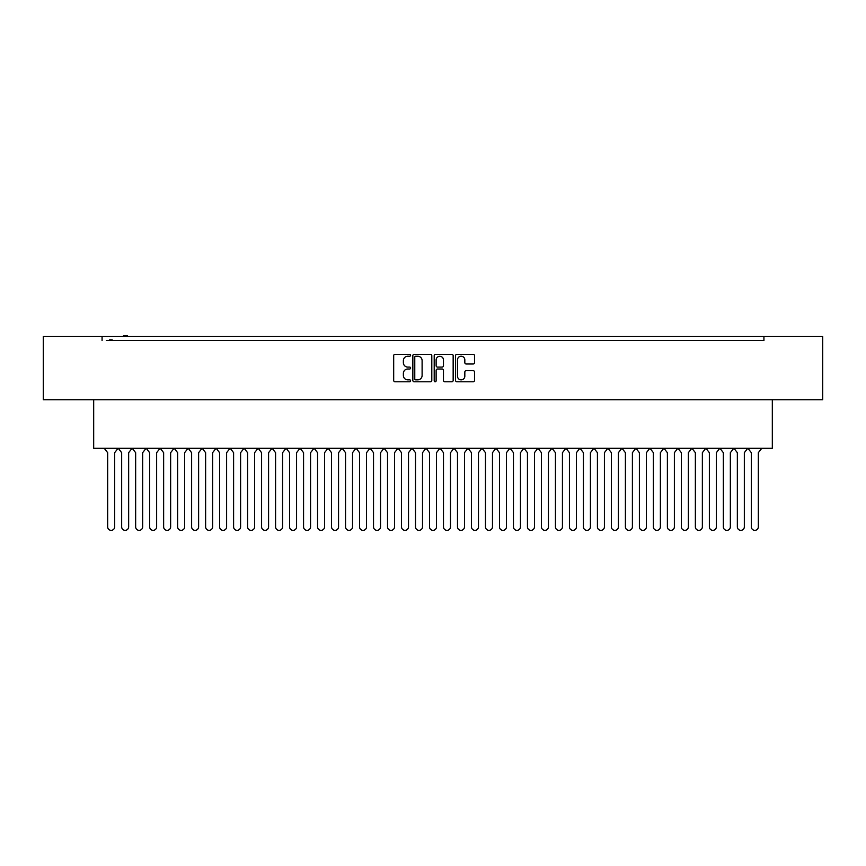 <?xml version="1.0" encoding="UTF-8"?>
<svg xmlns="http://www.w3.org/2000/svg" width="866" height="866" viewBox="0 0 866 866"><rect width="100%" height="100%" fill="white"/><g stroke="black" fill="none" stroke-linecap="round" stroke-linejoin="round"><path stroke-width="1.3" d="M410.614 355.266A0.963 0.963 0 0 0 409.65 354.313L395.058 354.313A1.375 1.375 0 0 0 393.684 355.688L393.684 380.401A1.375 1.375 0 0 0 395.058 381.776L409.65 381.776A0.963 0.963 0 0 0 410.614 380.813A0.963 0.963 0 0 0 409.65 379.86L407.767 379.86A4.395 4.395 0 0 1 403.372 375.465L403.372 373.398A4.395 4.395 0 0 1 407.767 369.003L409.65 369.003A0.963 0.963 0 0 0 410.614 368.039A0.963 0.963 0 0 0 409.65 367.087L407.767 367.087A4.395 4.395 0 0 1 403.372 362.692L403.372 360.624A4.395 4.395 0 0 1 407.767 356.229L409.65 356.229A0.963 0.963 0 0 0 410.614 355.266M431.798 355.688A1.375 1.375 0 0 0 430.424 354.313L414.219 354.313A1.375 1.375 0 0 0 412.844 355.688L412.844 380.401A1.375 1.375 0 0 0 414.219 381.776L430.424 381.776A1.375 1.375 0 0 0 431.798 380.401L431.798 355.688M822.7 336.354L43.3 336.354L43.3 399.735L822.7 399.735L822.7 336.354M106.334 340.544L763.931 340.544L763.931 336.354M102.069 340.544L102.069 336.354M473.139 363.991A1.375 1.375 0 0 0 474.514 362.616L474.514 355.688A1.375 1.375 0 0 0 473.139 354.313L456.934 354.313A1.375 1.375 0 0 0 455.559 355.688L455.559 380.401A1.375 1.375 0 0 0 456.934 381.776L473.139 381.776A1.375 1.375 0 0 0 474.514 380.401L474.514 372.023A1.375 1.375 0 0 0 473.139 370.659L466.2 370.659A1.375 1.375 0 0 0 464.825 372.023L464.825 376.18A3.67 3.67 0 0 1 461.156 379.86A3.67 3.67 0 0 1 457.486 376.18L457.486 359.91A3.67 3.67 0 0 1 461.156 356.229A3.67 3.67 0 0 1 464.825 359.91L464.825 362.616A1.375 1.375 0 0 0 466.2 363.991L473.139 363.991M435.576 354.313L451.781 354.313A1.375 1.375 0 0 1 453.156 355.688L453.156 380.401A1.375 1.375 0 0 1 451.781 381.776L444.843 381.776A1.375 1.375 0 0 1 443.468 380.401L443.468 370.377A1.375 1.375 0 0 0 442.104 369.003L437.503 369.003A1.375 1.375 0 0 0 436.128 370.377L436.128 380.813A0.963 0.963 0 0 1 435.165 381.776A0.963 0.963 0 0 1 434.202 380.813L434.202 355.688A1.375 1.375 0 0 1 435.576 354.313M763.931 340.544L759.666 340.544M772.32 399.735L772.32 448.296L93.68 448.296L93.68 399.735M443.468 359.975A3.67 3.67 0 0 0 439.798 356.305A3.67 3.67 0 0 0 436.128 359.975L436.128 365.712A1.375 1.375 0 0 0 437.503 367.087L442.104 367.087A1.375 1.375 0 0 0 443.468 365.712L443.468 359.975M415.723 356.229A0.963 0.963 0 0 0 414.771 357.193L414.771 378.897A0.963 0.963 0 0 0 415.723 379.86L417.715 379.86A4.395 4.395 0 0 0 422.11 375.465L422.11 360.624A4.395 4.395 0 0 0 417.715 356.229L415.723 356.229M112.212 340.544L112.212 339.851L111.725 340.544M111.725 339.851L111.238 340.544M111.238 339.851L109.581 339.851L109.581 340.544M109.971 339.851L109.971 340.544M127.28 336.354L127.28 335.651L123.524 335.651L123.524 336.354M124.109 335.651L124.109 336.354M126.815 335.651L126.815 336.354M118.079 448.296L114.658 452.691L114.658 526.853A3.496 3.496 0 0 1 111.162 530.349A3.496 3.496 0 0 1 107.665 526.853L107.665 452.691L104.245 448.296M118.252 448.296L121.662 452.68L121.662 526.842A3.496 3.496 0 0 0 125.159 530.338A3.496 3.496 0 0 0 128.655 526.842L128.655 452.68L132.065 448.296M146.073 448.296L142.652 452.691L142.652 526.853A3.496 3.496 0 0 1 139.155 530.349A3.496 3.496 0 0 1 135.648 526.853L135.648 452.691L132.238 448.296M146.235 448.296L149.645 452.68L149.645 526.842A3.496 3.496 0 0 0 153.141 530.338A3.496 3.496 0 0 0 156.638 526.842L156.638 452.68L160.048 448.296M174.055 448.296L170.634 452.691L170.634 526.853A3.496 3.496 0 0 1 167.138 530.349A3.496 3.496 0 0 1 163.642 526.853L163.642 452.691L160.221 448.296M174.218 448.296L177.627 452.68L177.627 526.842A3.496 3.496 0 0 0 181.124 530.338A3.496 3.496 0 0 0 184.631 526.842L184.631 452.68L188.041 448.296M202.038 448.296L198.617 452.691L198.617 526.853A3.496 3.496 0 0 1 195.121 530.349A3.496 3.496 0 0 1 191.624 526.853L191.624 452.691L188.203 448.296M202.211 448.296L205.621 452.68L205.621 526.842A3.496 3.496 0 0 0 209.117 530.338A3.496 3.496 0 0 0 212.614 526.842L212.614 452.68L216.024 448.296M230.02 448.296L226.611 452.691L226.611 526.853A3.496 3.496 0 0 1 223.103 530.349A3.496 3.496 0 0 1 219.607 526.853L219.607 452.691L216.186 448.296M230.194 448.296L233.604 452.68L233.604 526.842A3.496 3.496 0 0 0 237.1 530.338A3.496 3.496 0 0 0 240.596 526.842L240.596 452.68L244.006 448.296M258.014 448.296L254.593 452.691L254.593 526.853A3.496 3.496 0 0 1 251.097 530.349A3.496 3.496 0 0 1 247.6 526.853L247.6 452.691L244.18 448.296M258.176 448.296L261.586 452.68L261.586 526.842A3.496 3.496 0 0 0 265.083 530.338A3.496 3.496 0 0 0 268.579 526.842L268.579 452.68L272 448.296M285.996 448.296L282.576 452.691L282.576 526.853A3.496 3.496 0 0 1 279.079 530.349A3.496 3.496 0 0 1 275.583 526.853L275.583 452.691L272.162 448.296M286.159 448.296L289.569 452.68L289.569 526.842A3.496 3.496 0 0 0 293.076 530.338A3.496 3.496 0 0 0 296.573 526.842L296.573 452.68L299.982 448.296M313.979 448.296L310.558 452.691L310.558 526.853A3.496 3.496 0 0 1 307.062 530.349A3.496 3.496 0 0 1 303.565 526.853L303.565 452.691L300.145 448.296M314.152 448.296L317.562 452.68L317.562 526.842A3.496 3.496 0 0 0 321.059 530.338A3.496 3.496 0 0 0 324.555 526.842L324.555 452.68L327.965 448.296M341.973 448.296L338.552 452.691L338.552 526.853A3.496 3.496 0 0 1 335.055 530.349A3.496 3.496 0 0 1 331.548 526.853L331.548 452.691L328.127 448.296M342.135 448.296L345.545 452.68L345.545 526.842A3.496 3.496 0 0 0 349.041 530.338A3.496 3.496 0 0 0 352.538 526.842L352.538 452.68L355.948 448.296M369.955 448.296L366.535 452.691L366.535 526.853A3.496 3.496 0 0 1 363.038 530.349A3.496 3.496 0 0 1 359.542 526.853L359.542 452.691L356.121 448.296M370.118 448.296L373.527 452.68L373.527 526.842A3.496 3.496 0 0 0 377.024 530.338A3.496 3.496 0 0 0 380.531 526.842L380.531 452.68L383.941 448.296M397.938 448.296L394.517 452.691L394.517 526.853A3.496 3.496 0 0 1 391.021 530.349A3.496 3.496 0 0 1 387.524 526.853L387.524 452.691L384.103 448.296M398.1 448.296L401.521 452.68L401.521 526.842A3.496 3.496 0 0 0 405.017 530.338A3.496 3.496 0 0 0 408.514 526.842L408.514 452.68L411.924 448.296M425.92 448.296L422.511 452.691L422.511 526.853A3.496 3.496 0 0 1 419.003 530.349A3.496 3.496 0 0 1 415.507 526.853L415.507 452.691L412.086 448.296M426.094 448.296L429.504 452.68L429.504 526.842A3.496 3.496 0 0 0 433 530.338A3.496 3.496 0 0 0 436.496 526.842L436.496 452.68L439.906 448.296M453.914 448.296L450.493 452.691L450.493 526.853A3.496 3.496 0 0 1 446.997 530.349A3.496 3.496 0 0 1 443.489 526.853L443.489 452.691L440.08 448.296M454.076 448.296L457.486 452.68L457.486 526.842A3.496 3.496 0 0 0 460.983 530.338A3.496 3.496 0 0 0 464.479 526.842L464.479 452.68L467.9 448.296M481.897 448.296L478.476 452.691L478.476 526.853A3.496 3.496 0 0 1 474.979 530.349A3.496 3.496 0 0 1 471.483 526.853L471.483 452.691L468.062 448.296M482.059 448.296L485.469 452.68L485.469 526.842A3.496 3.496 0 0 0 488.976 530.338A3.496 3.496 0 0 0 492.473 526.842L492.473 452.68L495.882 448.296M509.879 448.296L506.458 452.691L506.458 526.853A3.496 3.496 0 0 1 502.962 530.349A3.496 3.496 0 0 1 499.465 526.853L499.465 452.691L496.045 448.296M510.052 448.296L513.462 452.68L513.462 526.842A3.496 3.496 0 0 0 516.959 530.338A3.496 3.496 0 0 0 520.455 526.842L520.455 452.68L523.865 448.296M537.873 448.296L534.452 452.691L534.452 526.853A3.496 3.496 0 0 1 530.945 530.349A3.496 3.496 0 0 1 527.448 526.853L527.448 452.691L524.027 448.296M538.035 448.296L541.445 452.68L541.445 526.842A3.496 3.496 0 0 0 544.941 530.338A3.496 3.496 0 0 0 548.438 526.842L548.438 452.68L551.848 448.296M565.855 448.296L562.435 452.691L562.435 526.853A3.496 3.496 0 0 1 558.938 530.349A3.496 3.496 0 0 1 555.442 526.853L555.442 452.691L552.021 448.296M566.018 448.296L569.427 452.68L569.427 526.842A3.496 3.496 0 0 0 572.924 530.338A3.496 3.496 0 0 0 576.431 526.842L576.431 452.68L579.841 448.296M593.838 448.296L590.417 452.691L590.417 526.853A3.496 3.496 0 0 1 586.921 530.349A3.496 3.496 0 0 1 583.424 526.853L583.424 452.691L580.003 448.296M594 448.296L597.421 452.68L597.421 526.842A3.496 3.496 0 0 0 600.917 530.338A3.496 3.496 0 0 0 604.414 526.842L604.414 452.68L607.824 448.296M621.82 448.296L618.4 452.691L618.4 526.853A3.496 3.496 0 0 1 614.903 530.349A3.496 3.496 0 0 1 611.407 526.853L611.407 452.691L607.986 448.296M621.994 448.296L625.404 452.68L625.404 526.842A3.496 3.496 0 0 0 628.9 530.338A3.496 3.496 0 0 0 632.397 526.842L632.397 452.68L635.806 448.296M649.814 448.296L646.393 452.691L646.393 526.853A3.496 3.496 0 0 1 642.897 530.349A3.496 3.496 0 0 1 639.389 526.853L639.389 452.691L635.98 448.296M649.976 448.296L653.386 452.68L653.386 526.842A3.496 3.496 0 0 0 656.883 530.338A3.496 3.496 0 0 0 660.379 526.842L660.379 452.68L663.789 448.296M677.797 448.296L674.376 452.691L674.376 526.853A3.496 3.496 0 0 1 670.879 530.349A3.496 3.496 0 0 1 667.383 526.853L667.383 452.691L663.962 448.296M677.959 448.296L681.369 452.68L681.369 526.842A3.496 3.496 0 0 0 684.876 530.338A3.496 3.496 0 0 0 688.373 526.842L688.373 452.68L691.782 448.296M705.779 448.296L702.358 452.691L702.358 526.853A3.496 3.496 0 0 1 698.862 530.349A3.496 3.496 0 0 1 695.366 526.853L695.366 452.691L691.945 448.296M705.952 448.296L709.362 452.68L709.362 526.842A3.496 3.496 0 0 0 712.859 530.338A3.496 3.496 0 0 0 716.355 526.842L716.355 452.68L719.765 448.296M733.762 448.296L730.352 452.691L730.352 526.853A3.496 3.496 0 0 1 726.845 530.349A3.496 3.496 0 0 1 723.348 526.853L723.348 452.691L719.927 448.296M733.935 448.296L737.345 452.68L737.345 526.842A3.496 3.496 0 0 0 740.841 530.338A3.496 3.496 0 0 0 744.338 526.842L744.338 452.68L747.748 448.296M761.755 448.296L758.335 452.691L758.335 526.853A3.496 3.496 0 0 1 754.838 530.349A3.496 3.496 0 0 1 751.342 526.853L751.342 452.691L747.921 448.296"/></g></svg>
